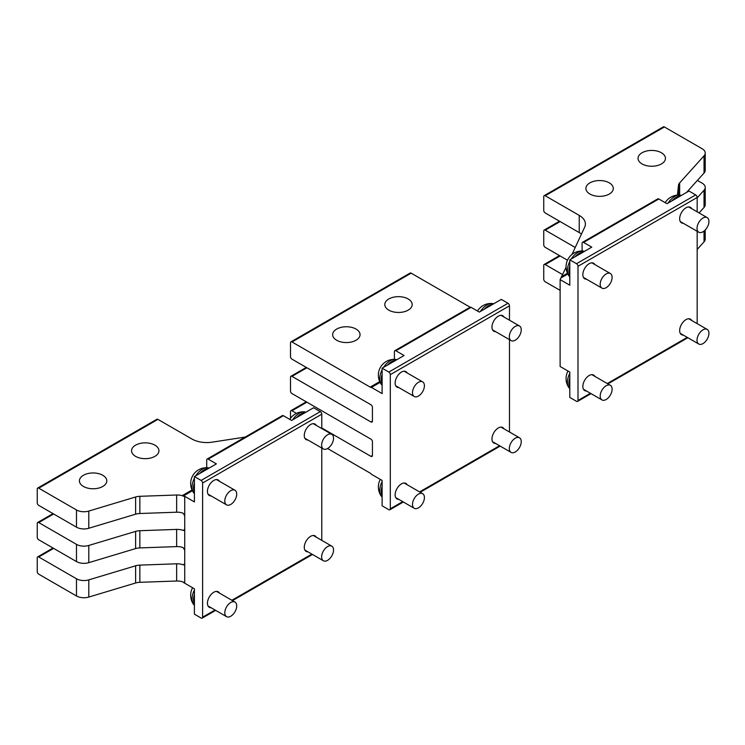 <?xml version="1.0" encoding="UTF-8"?>
<svg xmlns="http://www.w3.org/2000/svg" width="745" height="745" viewBox="0 0 745 745"><rect width="100%" height="100%" fill="white"/><g stroke="black" fill="none" stroke-linecap="round" stroke-linejoin="round"><path stroke-width="1.12" d="M577.999 266.282L577.999 400.456A2.105 1.22 60 0 1 577.561 401.415A2.105 1.22 60 0 1 576.509 401.313L569.804 397.439L569.804 372.072L560.119 366.484L560.119 279.617L569.804 285.205L569.804 259.828L576.509 263.702A2.105 1.22 60 0 1 577.999 266.282L697.171 197.481L697.171 211.831M569.804 259.828L591.781 247.144L583.586 242.414A2.105 1.22 -120 0 0 582.534 242.311L657.761 198.878A2.105 1.22 60 0 1 658.813 198.98L667.008 203.711L688.976 191.027L695.681 194.901A2.105 1.22 60 0 1 697.171 197.481M697.171 231.295L697.171 323.637M586.473 390.995A8.949 5.168 -60 0 1 584.695 390.576A8.949 5.168 -60 0 1 582.841 386.478A8.949 5.168 -60 0 1 586.743 377.464A8.949 5.168 -60 0 1 593.644 375.07A8.949 5.168 -60 0 1 594.892 376.393M683.295 335.092A8.949 5.168 -60 0 1 681.517 334.673A8.949 5.168 -60 0 1 679.663 330.575A8.949 5.168 -60 0 1 683.575 321.561A8.949 5.168 -60 0 1 690.475 319.167A8.949 5.168 -60 0 1 691.723 320.49M683.295 223.286A8.949 5.168 -60 0 1 681.517 222.867A8.949 5.168 -60 0 1 679.663 218.769A8.949 5.168 -60 0 1 683.575 209.755A8.949 5.168 -60 0 1 690.475 207.352A8.949 5.168 -60 0 1 691.723 208.684M586.473 279.189A8.949 5.168 -60 0 1 584.695 278.77A8.949 5.168 -60 0 1 582.841 274.672A8.949 5.168 -60 0 1 586.743 265.658A8.949 5.168 -60 0 1 593.644 263.255A8.949 5.168 -60 0 1 594.892 264.587M581.445 234.098A21.065 12.162 0 0 0 579.228 232.589L579.228 215.389A21.065 12.162 0 0 1 585.393 223.984A21.065 12.162 0 0 1 584.676 227.141L572.002 254.445M579.228 215.389L545.228 195.758A2.105 1.22 -120 0 0 544.176 195.656A2.105 1.22 -120 0 0 543.738 196.615L543.738 210.379A2.105 1.22 -120 0 0 545.228 212.958L579.228 232.589M544.176 195.656L663.348 126.855A2.105 1.22 60 0 1 664.4 126.957L702.135 148.739A10.532 6.081 180 0 1 705.226 153.042A10.532 6.081 180 0 1 704.034 155.854L679.645 182.898L679.645 195.116M661.42 152.753A13.689 7.906 0 0 0 646.492 151.039A13.689 7.906 0 0 0 638.046 158.35A13.689 7.906 0 0 0 642.05 163.937A13.689 7.906 0 0 0 656.978 165.651A13.689 7.906 0 0 0 665.434 158.35A13.689 7.906 0 0 0 661.42 152.753M589.919 194.035A13.689 7.906 0 0 0 604.838 195.749A13.689 7.906 0 0 0 613.293 188.448A13.689 7.906 0 0 0 609.28 182.86A13.689 7.906 0 0 0 594.361 181.147A13.689 7.906 0 0 0 585.905 188.448A13.689 7.906 0 0 0 589.919 194.035M560.119 290.364L545.228 281.768A2.105 1.22 60 0 1 543.738 279.189L543.738 265.425A2.105 1.22 -120 0 1 544.176 264.456L559.504 255.61M544.176 264.456A2.105 1.22 -120 0 1 545.228 264.568L562.643 274.616M575.233 247.489L545.228 230.158A2.105 1.22 -120 0 0 544.176 230.056A2.105 1.22 -120 0 0 543.738 231.025L543.738 244.779A2.105 1.22 -120 0 0 545.228 247.359L567.494 260.219M705.226 153.042L705.226 170.242A10.532 6.081 180 0 1 704.034 173.054L686.573 192.415M697.171 197.863L704.034 190.254A10.532 6.081 180 0 0 705.226 187.442A10.532 6.081 180 0 0 702.135 183.149L697.394 180.411M705.226 187.442L705.226 204.651A10.532 6.081 180 0 1 704.034 207.455L699.089 212.94M705.226 229.991L705.226 239.052A10.532 6.081 180 0 1 704.034 241.855L697.171 249.473M679.645 182.898A10.532 6.081 180 0 0 678.481 185.328L677.438 195.134M697.748 231.62L697.171 232.263M560.119 279.617L560.855 278.034L567.811 274.02M566.07 267.241L560.855 278.034M582.534 242.311A2.105 1.22 -120 0 0 582.096 243.28L582.096 250.99M581.035 253.347A13.689 7.906 120 0 0 577.645 255.302M569.804 268.889A13.689 7.906 120 0 0 569.655 270.929A13.689 7.906 120 0 0 569.804 272.791M677.857 197.444A13.689 7.906 120 0 0 674.467 199.399M700.123 232.598A8.428 4.861 -60 0 1 698.763 232.207A8.428 4.861 -60 0 1 698.214 223.547A8.428 4.861 -60 0 1 705.841 217.223A8.428 4.861 -60 0 1 707.191 217.615A8.428 4.861 -60 0 1 707.75 226.284A8.428 4.861 -60 0 1 700.123 232.598M668.042 203.115A14.751 8.512 -60 0 1 679.673 195.116A14.751 8.512 -60 0 1 679.766 195.125A14.751 8.512 -60 0 1 681.312 195.451M671.943 200.861A14.751 8.512 -60 0 1 680.39 195.982M665.192 202.668A9.21 5.317 -60 0 1 665.872 201.653A15.803 15.803 0 0 1 679.766 195.125M603.292 288.501A8.428 4.861 -60 0 1 601.941 288.119A8.428 4.861 -60 0 1 601.383 279.45A8.428 4.861 -60 0 1 609.01 273.126A8.428 4.861 -60 0 1 610.369 273.517A8.428 4.861 -60 0 1 610.919 282.187A8.428 4.861 -60 0 1 603.292 288.501M569.804 276.786A14.751 8.512 -60 0 1 568.752 275.603A14.751 8.512 -60 0 1 569.804 261.458M571.21 259.018A14.751 8.512 -60 0 1 582.851 251.018A14.751 8.512 -60 0 1 582.935 251.028A14.751 8.512 -60 0 1 584.48 251.354M569.804 275.715A14.751 8.512 -60 0 1 569.804 265.965M575.112 256.764A14.751 8.512 -60 0 1 583.568 251.885M568.752 275.603A15.803 15.803 0 0 1 567.448 260.312A9.21 5.317 -60 0 1 569.04 257.556A15.803 15.803 0 0 1 582.935 251.028M700.123 344.413A8.428 4.861 -60 0 1 698.763 344.022A8.428 4.861 -60 0 1 698.214 335.352A8.428 4.861 -60 0 1 705.841 329.039A8.428 4.861 -60 0 1 707.191 329.42A8.428 4.861 -60 0 1 707.75 338.09A8.428 4.861 -60 0 1 700.123 344.413M603.292 400.316A8.428 4.861 -60 0 1 601.941 399.925A8.428 4.861 -60 0 1 601.383 391.255A8.428 4.861 -60 0 1 609.01 384.942A8.428 4.861 -60 0 1 610.369 385.323A8.428 4.861 -60 0 1 610.919 393.993A8.428 4.861 -60 0 1 603.292 400.316M569.804 388.592A14.751 8.512 -60 0 1 568.752 387.419A14.751 8.512 -60 0 1 569.804 373.264M569.804 387.53A14.751 8.512 -60 0 1 569.804 377.771M568.752 387.419A15.803 15.803 0 0 1 567.448 372.118A9.21 5.317 -60 0 1 567.997 371.029M569.804 384.606A13.689 7.906 -60 0 1 569.655 382.734A13.689 7.906 -60 0 1 569.804 380.695M183.233 582.068A3.157 1.825 -120 0 1 183.726 582.637L194.408 588.801L194.408 614.178L201.113 618.043A2.105 1.22 -120 0 0 202.165 618.145A2.105 1.22 -120 0 0 202.603 617.186L202.603 483.011A2.105 1.22 -120 0 0 201.113 480.432L194.408 476.567L194.408 501.934L183.726 495.77L192.415 490.75M283.417 415.719L208.19 459.153A2.105 1.22 -120 0 0 207.138 459.041L282.364 415.608A2.105 1.22 60 0 1 283.417 415.719L291.612 420.45L313.58 407.757L320.285 411.631L201.113 480.432M321.775 428.561L321.775 414.211A2.105 1.22 -120 0 0 320.285 411.631M321.775 448.024L321.775 540.367M307.899 440.016A8.949 5.168 -60 0 1 306.13 439.597A8.949 5.168 -60 0 1 304.277 435.499A8.949 5.168 -60 0 1 308.179 426.485A8.949 5.168 -60 0 1 315.079 424.091A8.949 5.168 -60 0 1 316.327 425.414M211.077 495.919A8.949 5.168 -60 0 1 209.298 495.5A8.949 5.168 -60 0 1 207.445 491.402A8.949 5.168 -60 0 1 211.357 482.387A8.949 5.168 -60 0 1 218.248 479.994A8.949 5.168 -60 0 1 219.505 481.317M211.077 607.724A8.949 5.168 -60 0 1 209.298 607.305A8.949 5.168 -60 0 1 207.445 603.208A8.949 5.168 -60 0 1 211.357 594.203A8.949 5.168 -60 0 1 218.248 591.8A8.949 5.168 -60 0 1 219.505 593.132M307.899 551.822A8.949 5.168 -60 0 1 306.13 551.402A8.949 5.168 -60 0 1 304.277 547.305A8.949 5.168 -60 0 1 308.179 538.3A8.949 5.168 -60 0 1 315.079 535.897A8.949 5.168 -60 0 1 316.327 537.229M176.639 495.006L176.639 512.206L139.855 513.51L139.855 496.31L176.639 495.006A10.532 6.081 180 0 1 184.723 496.775L184.723 529.462L184.276 530.431L183.084 530.403A10.532 6.081 180 0 0 176.639 529.406L176.639 546.607A10.532 6.081 180 0 1 183.084 547.603L184.723 550.099L184.723 563.863L184.276 564.831L183.084 564.812A10.532 6.081 180 0 0 176.639 563.807L176.639 581.016A10.532 6.081 180 0 1 184.723 582.786L184.723 563.863L183.084 564.812M184.723 515.698L183.084 513.203A10.532 6.081 180 0 0 176.639 512.206M245.235 437.045L212.26 442.148A21.065 12.162 180 0 1 191.912 439.001L157.912 419.37A2.105 1.22 -120 0 0 156.86 419.267L37.688 488.068A2.105 1.22 -120 0 0 37.25 489.037L37.25 502.8A2.105 1.22 -120 0 0 38.74 505.38L76.474 527.162A10.532 6.081 0 0 0 88.795 528.261L135.627 514.18L135.627 496.98L88.795 511.061A10.532 6.081 0 0 1 76.474 509.962L38.74 488.18A2.105 1.22 -120 0 0 37.688 488.068M53.64 548.376L38.74 556.981A2.105 1.22 -120 0 0 37.688 556.878A2.105 1.22 -120 0 0 37.25 557.837L37.25 571.601A2.105 1.22 -120 0 0 38.74 574.181L76.474 595.972A10.532 6.081 0 0 0 88.795 597.062L135.627 582.99L135.627 565.79A10.532 6.081 180 0 1 139.855 565.11L176.639 563.807M83.431 486.457A13.689 7.906 180 0 1 79.417 480.87A13.689 7.906 180 0 1 87.873 473.559A13.689 7.906 180 0 1 102.791 475.273A13.689 7.906 180 0 1 106.805 480.87A13.689 7.906 180 0 1 98.349 488.171A13.689 7.906 180 0 1 83.431 486.457M154.932 445.175A13.689 7.906 180 0 1 158.946 450.762A13.689 7.906 180 0 1 150.49 458.063A13.689 7.906 180 0 1 135.571 456.35A13.689 7.906 180 0 1 131.558 450.762A13.689 7.906 180 0 1 140.013 443.461A13.689 7.906 180 0 1 154.932 445.175M53.64 513.976L38.74 522.58A2.105 1.22 -120 0 0 37.688 522.478A2.105 1.22 -120 0 0 37.25 523.437L37.25 537.201A2.105 1.22 -120 0 0 38.74 539.78L76.474 561.572A10.532 6.081 0 0 0 88.795 562.661L135.627 548.581L135.627 531.381A10.532 6.081 180 0 1 139.855 530.71L176.639 529.406M38.74 556.981L76.474 578.772A10.532 6.081 0 0 0 88.795 579.861L135.627 565.79M38.74 522.58L76.474 544.362A10.532 6.081 0 0 0 88.795 545.461L135.627 531.381M135.627 582.99A10.532 6.081 0 0 1 139.855 582.311L176.639 581.016M135.627 548.581A10.532 6.081 0 0 1 139.855 547.91L176.639 546.607M139.855 513.51A10.532 6.081 0 0 0 135.627 514.18M139.855 496.31A10.532 6.081 0 0 0 135.627 496.98M192.042 489.977L182.488 495.49L184.723 496.775M182.488 495.49A3.157 1.825 -120 0 0 183.726 495.77M208.19 459.153L216.385 463.884L194.408 476.567M207.138 459.041A2.105 1.22 -120 0 0 206.7 460.01L206.7 467.73M324.727 449.337A8.428 4.861 -60 0 1 323.367 448.946A8.428 4.861 -60 0 1 322.818 440.276A8.428 4.861 -60 0 1 330.445 433.963A8.428 4.861 -60 0 1 331.795 434.344A8.428 4.861 -60 0 1 332.354 443.014A8.428 4.861 -60 0 1 324.727 449.337M292.645 419.845A14.751 8.512 -60 0 1 304.277 411.855A14.751 8.512 -60 0 1 304.37 411.855A14.751 8.512 -60 0 1 305.916 412.19M296.547 417.6A14.751 8.512 -60 0 1 304.994 412.721M289.796 419.398A9.21 5.317 -60 0 1 290.476 418.383A15.803 15.803 0 0 1 304.37 411.855M299.08 416.138A13.689 7.906 -60 0 1 302.47 414.183M227.905 505.24A8.428 4.861 -60 0 1 226.545 504.849A8.428 4.861 -60 0 1 225.986 496.179A8.428 4.861 -60 0 1 233.613 489.865A8.428 4.861 -60 0 1 234.973 490.247A8.428 4.861 -60 0 1 235.522 498.917A8.428 4.861 -60 0 1 227.905 505.24M194.408 493.516A14.751 8.512 -60 0 1 193.355 492.343A14.751 8.512 -60 0 1 194.408 478.188M195.814 475.748A14.751 8.512 -60 0 1 207.455 467.758A14.751 8.512 -60 0 1 207.548 467.758A14.751 8.512 -60 0 1 209.094 468.093M194.408 492.454A14.751 8.512 -60 0 1 194.408 482.695M199.716 473.503A14.751 8.512 -60 0 1 208.172 468.624M193.355 492.343A15.803 15.803 0 0 1 192.052 477.042A9.21 5.317 -60 0 1 193.644 474.286A15.803 15.803 0 0 1 207.548 467.758M194.408 489.53A13.689 7.906 -60 0 1 194.259 487.658A13.689 7.906 -60 0 1 194.408 485.619M202.249 472.041A13.689 7.906 -60 0 1 205.639 470.086M324.727 561.143A8.428 4.861 -60 0 1 323.367 560.752A8.428 4.861 -60 0 1 322.818 552.082A8.428 4.861 -60 0 1 330.445 545.768A8.428 4.861 -60 0 1 331.795 546.159A8.428 4.861 -60 0 1 332.354 554.82A8.428 4.861 -60 0 1 324.727 561.143M227.905 617.046A8.428 4.861 -60 0 1 226.545 616.655A8.428 4.861 -60 0 1 225.986 607.985A8.428 4.861 -60 0 1 233.613 601.671A8.428 4.861 -60 0 1 234.973 602.062A8.428 4.861 -60 0 1 235.522 610.723A8.428 4.861 -60 0 1 227.905 617.046M194.408 605.322A14.751 8.512 -60 0 1 193.355 604.148A14.751 8.512 -60 0 1 194.408 590.003M194.408 604.26A14.751 8.512 -60 0 1 194.408 594.501M193.355 604.148A15.803 15.803 0 0 1 192.052 588.848A9.21 5.317 -60 0 1 192.601 587.758M194.408 601.336A13.689 7.906 -60 0 1 194.259 599.464A13.689 7.906 -60 0 1 194.408 597.425M394.394 359.36L394.394 351.64A2.105 1.22 60 0 1 394.831 350.681L470.058 307.247A2.105 1.22 60 0 1 471.11 307.35L479.305 312.081L501.283 299.397L507.988 303.262A2.105 1.22 -120 0 1 509.478 305.841L390.296 374.651A2.105 1.22 -120 0 0 388.806 372.072L382.111 368.198L382.111 393.574L371.429 387.4L380.108 382.39M290.932 341.862L410.104 273.061A2.105 1.22 -120 0 1 411.156 273.164L291.984 341.964A2.105 1.22 -120 0 0 290.932 341.862A2.105 1.22 -120 0 0 290.494 342.83L290.494 356.585A2.105 1.22 -120 0 0 291.984 359.165L370.935 404.749A2.105 1.22 -120 0 1 372.425 407.329L372.425 421.093L370.935 421.949A2.105 1.22 -120 0 0 371.988 422.061A2.105 1.22 -120 0 0 372.425 421.093M306.875 367.769L291.984 376.374A2.105 1.22 -120 0 0 290.932 376.262A2.105 1.22 -120 0 0 290.494 377.231L290.494 390.995A2.105 1.22 -120 0 0 291.984 393.574L370.935 439.15A2.105 1.22 -120 0 1 372.425 441.738L372.425 455.493L370.935 456.359A2.105 1.22 -120 0 0 371.988 456.462A2.105 1.22 -120 0 0 372.425 455.493M306.875 402.17L291.984 410.774A2.105 1.22 -120 0 0 290.932 410.672A2.105 1.22 -120 0 0 290.494 411.631L290.494 418.355M327.586 448.527L370.19 473.122A3.157 1.825 -120 0 1 371.429 474.267L382.111 480.441L382.111 505.808L388.806 509.682A2.105 1.22 -120 0 0 389.868 509.785A2.105 1.22 -120 0 0 390.296 508.816L390.296 374.651M291.984 376.374L370.935 421.949M291.984 410.774L296.473 413.363M321.775 427.975L370.935 456.359M356.036 329.067A13.689 7.906 0 0 0 341.117 327.353A13.689 7.906 0 0 0 332.661 334.654A13.689 7.906 0 0 0 336.675 340.251A13.689 7.906 0 0 0 351.593 341.964A13.689 7.906 0 0 0 360.049 334.654A13.689 7.906 0 0 0 356.036 329.067M388.806 310.144A13.689 7.906 0 0 0 403.734 311.857A13.689 7.906 0 0 0 412.19 304.556A13.689 7.906 0 0 0 408.176 298.969A13.689 7.906 0 0 0 393.248 297.255A13.689 7.906 0 0 0 384.802 304.556A13.689 7.906 0 0 0 388.806 310.144M509.478 305.841L509.478 320.192M509.478 339.655L509.478 432.007M398.771 387.549A8.949 5.168 -60 0 1 396.992 387.13A8.949 5.168 -60 0 1 395.139 383.032A8.949 5.168 -60 0 1 399.05 374.027A8.949 5.168 -60 0 1 405.951 371.625A8.949 5.168 -60 0 1 407.198 372.956M495.602 331.646A8.949 5.168 -60 0 1 493.823 331.227A8.949 5.168 -60 0 1 491.97 327.13A8.949 5.168 -60 0 1 495.881 318.124A8.949 5.168 -60 0 1 502.782 315.722A8.949 5.168 -60 0 1 504.03 317.053M398.771 499.355A8.949 5.168 -60 0 1 396.992 498.945A8.949 5.168 -60 0 1 395.139 494.838A8.949 5.168 -60 0 1 399.05 485.833A8.949 5.168 -60 0 1 405.951 483.43A8.949 5.168 -60 0 1 407.198 484.762M495.602 443.452A8.949 5.168 -60 0 1 493.823 443.042A8.949 5.168 -60 0 1 491.97 438.935A8.949 5.168 -60 0 1 495.881 429.93A8.949 5.168 -60 0 1 502.782 427.528A8.949 5.168 -60 0 1 504.03 428.859M411.156 273.164L470.132 307.21M291.984 341.964L370.19 387.121A3.157 1.825 -120 0 0 371.429 387.4M394.831 350.681A2.105 1.22 60 0 1 395.884 350.783L404.079 355.514L382.111 368.198M512.43 340.968A8.428 4.861 -60 0 1 511.07 340.577A8.428 4.861 -60 0 1 510.511 331.907A8.428 4.861 -60 0 1 518.138 325.593A8.428 4.861 -60 0 1 519.498 325.984A8.428 4.861 -60 0 1 520.057 334.654A8.428 4.861 -60 0 1 512.43 340.968M480.339 311.485A14.751 8.512 -60 0 1 491.979 303.485A14.751 8.512 -60 0 1 492.072 303.494A14.751 8.512 -60 0 1 493.618 303.82M484.241 309.231A14.751 8.512 -60 0 1 492.696 304.351M477.498 311.038A9.21 5.317 -60 0 1 478.169 310.013A15.803 15.803 0 0 1 492.072 303.494M486.774 307.769A13.689 7.906 -60 0 1 490.163 305.813M415.598 396.871A8.428 4.861 -60 0 1 414.239 396.48A8.428 4.861 -60 0 1 413.689 387.81A8.428 4.861 -60 0 1 421.307 381.496A8.428 4.861 -60 0 1 422.666 381.887A8.428 4.861 -60 0 1 423.225 390.557A8.428 4.861 -60 0 1 415.598 396.871M382.111 385.146A14.751 8.512 -60 0 1 381.049 383.973A14.751 8.512 -60 0 1 382.111 369.827M383.517 367.387A14.751 8.512 -60 0 1 395.148 359.388A14.751 8.512 -60 0 1 395.241 359.397A14.751 8.512 -60 0 1 396.787 359.723M382.111 384.085A14.751 8.512 -60 0 1 382.111 374.325M387.419 365.134A14.751 8.512 -60 0 1 395.865 360.254M381.049 383.973A15.803 15.803 0 0 1 379.754 368.673A9.21 5.317 -60 0 1 381.347 365.916A15.803 15.803 0 0 1 395.241 359.397M382.111 381.161A13.689 7.906 -60 0 1 381.962 379.289A13.689 7.906 -60 0 1 382.111 377.249M389.942 363.672A13.689 7.906 -60 0 1 393.332 361.716M415.598 508.677A8.428 4.861 -60 0 1 414.239 508.286A8.428 4.861 -60 0 1 413.689 499.625A8.428 4.861 -60 0 1 421.307 493.302A8.428 4.861 -60 0 1 422.666 493.693A8.428 4.861 -60 0 1 423.225 502.363A8.428 4.861 -60 0 1 415.598 508.677M382.111 496.952A14.751 8.512 -60 0 1 381.049 495.779A14.751 8.512 -60 0 1 382.111 481.633M382.111 495.891A14.751 8.512 -60 0 1 382.111 486.14M381.049 495.779A15.803 15.803 0 0 1 379.754 480.488A9.21 5.317 -60 0 1 380.295 479.389M382.111 492.966A13.689 7.906 -60 0 1 381.962 491.104A13.689 7.906 -60 0 1 382.111 489.065M512.43 452.774A8.428 4.861 -60 0 1 511.07 452.383A8.428 4.861 -60 0 1 510.511 443.722A8.428 4.861 -60 0 1 518.138 437.399A8.428 4.861 -60 0 1 519.498 437.79A8.428 4.861 -60 0 1 520.057 446.46A8.428 4.861 -60 0 1 512.43 452.774M576.509 263.702L695.681 194.901M577.999 400.456L590.431 393.276M607.277 383.545L687.253 337.373M545.228 195.758L664.4 126.957M545.228 264.568L560.119 255.963M545.228 230.158L560.119 221.563M704.034 155.854L704.034 173.054M704.034 190.254L704.034 207.455M704.034 231.08L704.034 241.855M678.481 185.328L678.481 195.088M561.758 276.516L567.439 273.238M583.586 242.414L658.813 198.98M311.857 554.103L231.881 600.274M215.035 610.006L202.603 617.186M321.775 414.211L202.603 483.011M183.084 530.403L184.723 529.462L184.723 550.099M157.912 419.37L38.74 488.18M76.474 595.972L76.474 578.772M88.795 597.062L88.795 579.861M76.474 561.572L76.474 544.362M88.795 562.661L88.795 545.461M76.474 527.162L76.474 509.962M88.795 528.261L88.795 511.061M139.855 582.311L139.855 565.11M139.855 547.91L139.855 530.71M507.988 303.262L388.806 372.072M499.56 445.743L419.584 491.914M402.728 501.646L390.296 508.816M379.736 381.608L370.19 387.121M471.11 307.35L395.884 350.783M577.561 401.415L591.046 393.63M607.901 383.899L687.868 337.727M544.176 230.056L559.504 221.209M698.763 232.207L680.269 221.535M707.191 217.615L688.697 206.942M601.941 288.119L583.447 277.438M610.369 273.517L591.875 262.845M698.763 344.022L680.269 333.341M707.191 329.42L688.697 318.748M601.941 399.925L583.447 389.244M610.369 385.323L591.875 374.651M312.481 554.466L232.505 600.638M215.65 610.369L202.165 618.145M53.016 513.622L37.688 522.478M53.016 548.022L37.688 556.878M323.367 448.946L304.873 438.265M331.795 434.344L313.3 423.672M226.545 504.849L208.051 494.168M234.973 490.247L216.478 479.575M323.367 560.752L304.873 550.071M331.795 546.159L313.3 535.478M226.545 616.655L208.051 605.974M234.973 602.062L216.478 591.381M306.26 367.415L290.932 376.262M306.26 401.816L290.932 410.672M500.174 446.097L420.199 492.268M403.343 502L389.868 509.785M511.07 340.577L492.575 329.895M519.498 325.984L501.003 315.303M414.239 396.48L395.744 385.808M422.666 381.887L404.172 371.206M414.239 508.286L395.744 497.613M422.666 493.693L404.172 483.011M511.07 452.383L492.575 441.711M519.498 437.79L501.003 427.108"/></g></svg>
